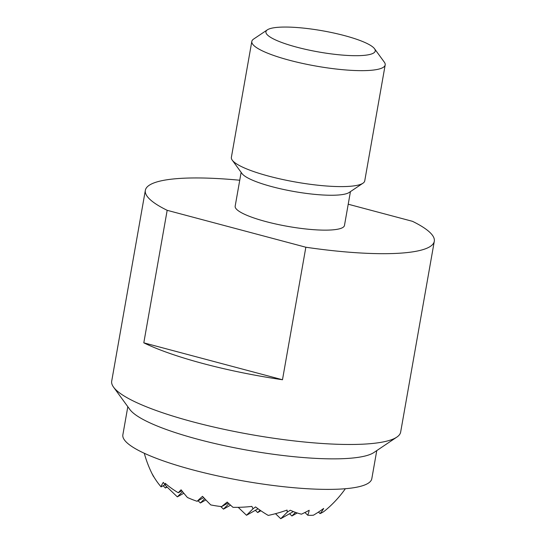 <?xml version="1.0" encoding="UTF-8"?>
<svg xmlns="http://www.w3.org/2000/svg" width="546" height="546" viewBox="0 0 546 546"><rect width="100%" height="100%" fill="white"/><g stroke="black" fill="none" stroke-linecap="round" stroke-linejoin="round"><path stroke-width="0.82" d="M376.767 450.593L371.806 478.712A126.392 24.515 -170 0 1 359.432 486.602A126.392 24.515 -170 0 1 217.417 475.839A126.392 24.515 -170 0 1 122.864 434.814L127.819 406.695M113.575 387.175L129.859 409.493A126.392 24.515 10 0 0 198.437 439.428A126.392 24.515 10 0 0 364.81 456.081A126.392 24.515 10 0 0 373.894 452.525L396.826 437.121A146.703 28.453 -170 0 1 386.288 441.25A146.703 28.453 -170 0 1 193.175 421.922A146.703 28.453 -170 0 1 113.575 387.175A146.703 28.453 -170 0 1 111.705 381.135L145.345 190.342A146.703 28.453 10 0 0 167.172 210.312L305.849 247.229A146.703 28.453 10 0 0 419.929 250.457A146.703 28.453 10 0 0 434.295 241.291A146.703 28.453 10 0 0 412.476 221.321L348.218 204.218M305.849 247.229L282.48 379.75A146.703 28.453 -170 0 1 143.803 342.833L167.172 210.312M239.742 180.241A146.703 28.453 10 0 0 159.712 181.176A146.703 28.453 10 0 0 145.345 190.342M350.436 191.626L344.471 225.45A55.494 10.763 -170 0 1 339.039 228.917A55.494 10.763 -170 0 1 276.685 224.194A55.494 10.763 -170 0 1 235.169 206.183L241.134 172.352M251.815 41.421L231.374 157.371A67.711 13.131 10 0 0 232.241 160.155L242.028 173.58A55.494 10.763 10 0 0 272.14 186.718A55.494 10.763 10 0 0 345.188 194.028A55.494 10.763 10 0 0 349.174 192.472L362.967 183.21A67.711 13.131 10 0 0 364.735 180.883L385.183 64.933A67.711 13.131 -170 0 1 378.549 69.165A67.711 13.131 -170 0 1 289.421 60.244A67.711 13.131 -170 0 1 251.815 41.421A67.711 13.131 -170 0 1 253.583 39.094L267.376 29.832A55.494 10.763 10 0 0 296.744 47.168A55.494 10.763 10 0 0 353.337 55.672A55.494 10.763 10 0 0 374.522 48.724A55.494 10.763 10 0 0 344.41 35.586A55.494 10.763 10 0 0 267.376 29.832M232.241 160.155A67.711 13.131 10 0 0 268.973 176.194A67.711 13.131 10 0 0 358.101 185.114A67.711 13.131 10 0 0 362.967 183.21M374.522 48.724L384.316 62.148A67.711 13.131 -170 0 1 385.183 64.933M434.295 241.291L400.655 432.084A146.703 28.453 -170 0 1 396.826 437.121M282.48 379.75L143.803 342.833M144.294 453.269A112.851 112.851 0 0 0 151.911 473.423A112.49 16.162 -30.8 0 1 151.904 473.402A49.652 20.755 55.4 0 0 153.556 476.617A76.508 38.036 29.3 0 1 152.382 474.221A112.456 86.753 -16.7 0 0 161.097 486.889A112.456 16.162 -30.8 0 1 163.322 482.371A76.508 31.975 55.4 0 0 165.445 485.469A49.652 24.686 29.3 0 1 165.24 483.333A112.49 86.78 -16.7 0 0 178.303 492.758A109.371 15.718 -30.8 0 1 181.081 489.796A92.554 38.684 55.4 0 0 187.421 497.488A112.49 86.78 -16.7 0 0 197.106 501.289A102.969 14.797 -30.8 0 1 202.532 496.328A102.969 43.038 55.4 0 0 210.763 504.92A112.49 86.78 -16.7 0 0 221.642 506.599A92.554 13.302 -30.8 0 1 227.197 502.074A109.371 45.714 55.4 0 0 232.999 507.323A112.49 86.78 -16.7 0 0 251.863 506.395A49.652 24.686 29.3 0 1 253.023 508.783A76.508 10.995 -30.8 0 1 255.562 506.927A112.456 47.004 55.4 0 0 268.25 515.417A112.456 86.753 -16.7 0 0 287.06 510.073A76.508 38.036 29.3 0 1 287.244 512.209A49.652 7.132 -30.8 0 1 290.254 510.237A112.49 47.017 55.4 0 0 301.453 514.175A109.371 84.371 -16.7 0 0 309.179 510.278A92.554 46.014 29.3 0 1 307.753 515.219A112.49 47.017 55.4 0 0 313.438 515.199A102.969 79.429 -16.7 0 0 323.669 508.449A102.969 51.188 29.3 0 1 320.052 513.595A112.49 47.017 55.4 0 0 324.324 511.192A92.554 71.396 -16.7 0 0 329.682 506.579A112.851 112.851 0 0 0 345.359 488.725M153.556 476.617L153.965 477.013M163.104 485.763L165.438 488.008L166.742 486.711M167.11 487.066L165.438 488.008M165.445 485.469L177.334 496.86L182.555 491.653M164.933 484.732L161.097 486.889M183.825 493.215L177.334 496.86M181.852 490.772L178.303 492.758M198.055 500.757L200.389 502.996L204.709 498.696M203.685 497.597L197.106 501.289M205.862 499.924L200.389 502.996M304.921 512.503L307.753 515.219M318.461 512.066L320.052 513.595M297.256 512.981L291.905 515.984L295.522 512.38M293.414 511.582L280.733 518.7L287.244 512.209M289.564 513.745L291.905 515.984M275.498 513.684L280.733 518.7M260.892 510.756L257.678 512.564L260.06 510.182M258.081 508.783L246.512 515.274L253.023 508.783M255.337 510.319L257.678 512.564M230.542 505.152L223.45 509.138L228.924 503.678M238.213 507.33L246.512 515.274M228.139 502.955L221.642 506.599M220.693 506.49L223.45 509.138"/></g></svg>
